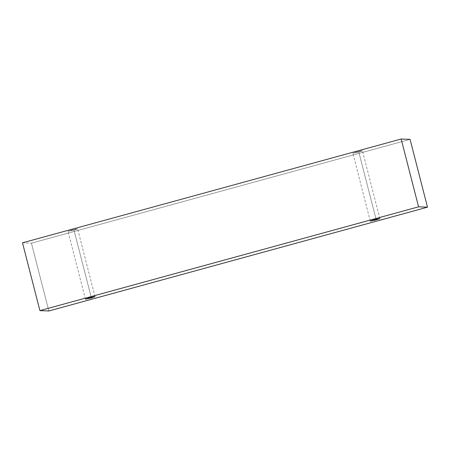 <?xml version="1.0" encoding="UTF-8"?>
<svg xmlns="http://www.w3.org/2000/svg" width="450" height="450" viewBox="0 0 450 450"><rect width="100%" height="100%" fill="white"/><g stroke="black" fill="none" stroke-linecap="round" stroke-linejoin="round"><path stroke-width="0.34" stroke-dasharray="2.25 1.69" d="M22.5 242.82L31.433 243.174L48.842 310.984L31.433 243.174L410.091 139.376L31.433 243.174L22.5 242.82M358.819 152.061L362.301 150.739L356.479 151.965L353.002 153.287L358.819 152.061L352.856 153.242L356.479 151.965L362.441 150.784L358.819 152.061L376.065 219.212L358.819 152.061M73.98 230.141L77.462 228.819L71.646 230.051L68.164 231.373L73.98 230.141L68.017 231.328L71.646 230.051L77.608 228.864L73.98 230.141L91.226 297.298L73.98 230.141M95.017 296.674L77.608 228.864M85.427 299.132L68.017 231.328M379.851 218.588L362.441 150.784M370.266 221.051L352.856 153.242"/><path stroke-width="0.67" d="M401.158 139.016L22.5 242.82L39.909 310.624L418.567 206.826L401.158 139.016L418.567 206.826L427.5 207.18L48.842 310.984L39.909 310.624L22.5 242.82L401.158 139.016L410.091 139.376L427.5 207.18L410.091 139.376L401.158 139.016M418.567 206.826L39.909 310.624L48.842 310.984L427.5 207.18L418.567 206.826M376.228 219.864L370.412 221.091L373.888 219.774L379.71 218.542L376.228 219.864L379.851 218.588L377.319 218.925L370.266 221.051L376.228 219.864L376.065 219.212L376.228 219.864M91.395 297.951L85.573 299.177L89.055 297.855L94.871 296.629L91.395 297.951L95.017 296.674L92.481 297.011L85.427 299.132L91.395 297.951L91.226 297.298L91.395 297.951"/></g></svg>

